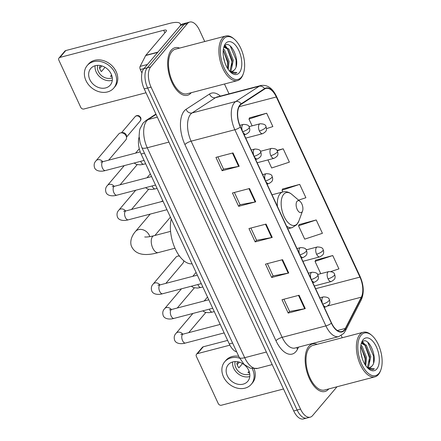 <?xml version="1.0" encoding="UTF-8"?>
<svg xmlns="http://www.w3.org/2000/svg" width="441" height="441" viewBox="0 0 441 441"><rect width="100%" height="100%" fill="white"/><g stroke="black" fill="none" stroke-linecap="round" stroke-linejoin="round"><path stroke-width="0.66" d="M236.707 351.912A15.369 7.8 -104.7 0 1 229.276 343.936L141.126 154.025A15.369 7.8 -104.7 0 1 139.136 136.93M204.74 41.52L199.426 30.071A15.369 7.8 75.3 0 0 189.735 22.05L182.905 23.836A15.369 7.8 75.3 0 0 180.595 25.358L143.838 68.719A15.369 7.8 75.3 0 0 144.229 88.906L293.706 410.929A15.369 7.8 75.3 0 0 303.397 418.95L306.815 418.057A15.369 7.8 75.3 0 1 297.118 410.036A15.369 7.8 75.3 0 0 306.815 418.057L310.227 417.164A15.369 7.8 75.3 0 0 312.537 415.643L337.018 386.763M189.735 22.05A15.369 7.8 75.3 0 0 187.431 23.571L150.668 66.933A15.369 7.8 75.3 0 0 151.059 87.12L147.641 88.013L297.118 410.036L147.641 88.013A15.369 7.8 75.3 0 1 147.255 67.826A15.369 7.8 75.3 0 0 147.641 88.013L144.229 88.906M187.431 23.571L184.013 24.464L147.255 67.826L184.013 24.464A15.369 7.8 75.3 0 1 186.317 22.943A15.369 7.8 75.3 0 0 184.013 24.464L180.595 25.358M328.644 389.067A24.586 12.48 75.3 0 0 328.765 388.918A24.586 12.48 75.3 0 1 328.644 389.067A24.586 12.48 75.3 0 1 324.951 391.503A24.586 12.48 75.3 0 0 328.644 389.067M317.101 344.322A24.586 12.48 75.3 0 0 312.515 343.93A24.586 12.48 75.3 0 0 308.821 346.367A24.586 12.48 75.3 0 0 307.895 374.878A24.586 12.48 75.3 0 0 324.951 391.503A24.586 12.48 75.3 0 1 307.895 374.878A24.586 12.48 75.3 0 1 308.821 346.367A24.586 12.48 75.3 0 1 312.515 343.93A24.586 12.48 75.3 0 1 317.101 344.322M191.14 92.842A24.586 12.48 75.3 0 0 191.262 92.698A24.586 12.48 75.3 0 1 191.14 92.842A24.586 12.48 75.3 0 1 187.453 95.284A24.586 12.48 75.3 0 0 191.14 92.842M179.597 48.097A24.586 12.48 75.3 0 0 175.011 47.705A24.586 12.48 75.3 0 0 171.317 50.147A24.586 12.48 75.3 0 0 170.391 78.652A24.586 12.48 75.3 0 0 187.453 95.284A24.586 12.48 75.3 0 1 170.391 78.652A24.586 12.48 75.3 0 1 171.317 50.147A24.586 12.48 75.3 0 1 175.011 47.705A24.586 12.48 75.3 0 1 179.597 48.097M344.338 329.929A16.389 8.318 -104.7 0 1 341.88 331.555A16.389 8.318 -104.7 0 1 331.538 322.999L240.494 126.848A16.389 8.318 -104.7 0 1 241.249 104.263L264.699 88.988A16.389 8.318 -104.7 0 1 265.984 88.415A16.389 8.318 -104.7 0 1 276.32 96.97L359.944 277.119A16.389 8.318 -104.7 0 1 361.333 297.168L345.314 328.446A16.389 8.318 -104.7 0 1 344.338 329.929M344.504 330.287A16.802 8.528 75.3 0 0 345.501 328.765L361.521 297.488A16.802 8.528 75.3 0 0 360.099 276.937L276.474 96.783A16.802 8.528 75.3 0 0 264.561 88.602L241.117 103.883A16.802 8.528 75.3 0 0 240.339 127.03L331.384 323.181A16.802 8.528 75.3 0 0 344.504 330.287M233.008 152.922L215.93 157.387L222.121 170.733L239.204 166.268L233.008 152.922M217.854 156.886L223.543 169.135L238.631 166.395A4.096 1.185 -24.9 0 0 239.204 166.268M223.521 169.085L222.121 170.733M249.523 188.505L232.446 192.971L238.642 206.316L255.719 201.846L249.523 188.505M234.375 192.469L240.058 204.718L255.152 201.978A4.096 1.185 -24.9 0 0 255.719 201.846M240.036 204.668L238.642 206.316M299.075 295.25L281.997 299.72L288.188 313.06L305.271 308.595L299.075 295.25M283.921 299.213L289.61 311.467L304.698 308.722A4.096 1.185 -24.9 0 0 305.271 308.595M289.588 311.412L288.188 313.06M282.56 259.672L265.482 264.137L271.673 277.477L288.75 273.012L282.56 259.672M267.406 263.63L273.095 275.884L288.182 273.139A4.096 1.185 -24.9 0 0 288.75 273.012M273.067 275.834L271.673 277.477M266.044 224.089L248.961 228.554L255.157 241.9L272.235 237.429L266.044 224.089M250.89 228.052L256.579 240.301L271.667 237.556A4.096 1.185 -24.9 0 0 272.235 237.429M256.552 240.251L255.157 241.9M151.059 87.12L300.536 409.143A15.369 7.8 75.3 0 0 310.227 417.164M342.244 337.745L341.235 335.568M229.028 93.839L224.463 84.011M266.463 128.667L272.863 126.556L266.673 113.216L249.656 117.824M316.225 219.96L298.513 225.798L304.709 239.138L322.415 233.306L316.225 219.96L299.207 224.568M330.893 271.535L338.931 268.889L332.74 255.543L315.723 260.151M267.941 159.929L271.673 167.977L289.384 162.139L283.188 148.799L276.97 150.425M298.574 200.137L305.9 197.722L299.704 184.382L282.692 188.985M299.704 184.382L281.997 190.214L282.808 191.962M281.997 190.214L282.797 188.803M298.513 225.798L299.312 224.386M332.74 255.543L315.028 261.381L320.745 273.69M315.028 261.381L315.828 259.97M283.188 148.799L277.191 150.772M266.673 113.216L248.961 119.048L252.114 125.845M248.961 119.048L249.76 117.637M197.469 353.632A2.563 2.078 -139.7 0 0 196.548 354.2L202.353 347.354A2.563 2.078 40.3 0 1 203.273 346.786L197.469 353.632L229.882 345.154M227.639 340.413L203.273 346.786M196.548 354.2A2.563 2.078 -139.7 0 0 196.366 356.411L218.251 403.559A2.563 2.078 -139.7 0 0 221.415 405.224L283.519 388.984M227.324 375.815A12.806 10.397 -139.7 0 0 247.77 381.305A12.806 10.397 -139.7 0 0 248.674 370.236A12.806 10.397 -139.7 0 0 228.234 364.746A12.806 10.397 -139.7 0 0 227.324 375.815M232.594 361.973A12.806 10.397 -139.7 0 0 233.708 368.285A12.806 10.397 -139.7 0 0 249.788 376.548M238.14 361.829L236.823 363.378A10.242 8.313 40.3 0 0 237.583 365.672A10.242 8.313 40.3 0 0 238.89 367.827L242.528 363.538M249.11 371.289L247.991 372.612A10.242 8.313 40.3 0 0 249.485 372.496M235.169 361.57A10.242 8.313 -139.7 0 0 235.847 367.728A10.242 8.313 -139.7 0 0 249.766 373.946M238.746 356.311A17.414 14.134 -139.7 0 0 225.875 360.396L224.717 361.763A17.414 14.134 -139.7 0 0 223.482 376.823A17.414 14.134 -139.7 0 0 251.282 384.287A17.414 14.134 -139.7 0 0 252.517 369.227A17.414 14.134 -139.7 0 0 252.235 368.648M239.612 358.153A17.414 14.134 -139.7 0 0 224.717 361.763M251.282 384.287L252.445 382.92A17.414 14.134 -139.7 0 0 254.088 368.814M239.391 362.149L237.175 364.657M361.091 335.193A22.028 11.179 75.3 0 0 361.653 364.134A22.028 11.179 75.3 0 0 378.847 373.444A22.028 11.179 75.3 0 0 380.848 369.872A22.028 11.179 75.3 0 0 371.84 335.436A22.028 11.179 75.3 0 0 361.091 335.193M371.84 335.436L371.074 334.78A23.048 11.698 75.3 0 0 363.285 332.244A23.048 11.698 75.3 0 0 359.828 334.526A23.048 11.698 75.3 0 0 358.957 361.256A23.048 11.698 75.3 0 0 374.949 376.84A23.048 11.698 75.3 0 0 378.406 374.558A23.048 11.698 75.3 0 0 380.495 370.82L380.848 369.872M363.285 332.244L312.901 345.419A23.048 11.698 75.3 0 0 309.444 347.701A23.048 11.698 75.3 0 0 308.573 374.431A23.048 11.698 75.3 0 0 324.565 390.02L374.949 376.84M360.958 353.004L362.237 358.412M360.909 345.193L362.094 346.301L366.543 357.607L365.771 365.688M360.76 346.295L365.473 357.883L365.109 364.679M361.311 343.456L362 343.17L366.361 345.182L370.815 356.488L368.494 367.177L368.037 367.612M361.482 343.363L365.297 345.463L369.745 356.769L367.447 367.43M366.945 367.21A12.806 6.499 75.3 0 0 369.773 367.607A12.806 6.499 75.3 0 0 371.697 366.339L369.668 367.634M376.785 368.996A16.901 8.577 75.3 0 0 376.355 346.786A16.901 8.577 75.3 0 0 363.158 339.642A16.901 8.577 75.3 0 0 361.648 342.332A16.901 8.577 75.3 0 0 368.582 368.847A16.901 8.577 75.3 0 0 376.785 368.996M371.697 366.339C379.348 359.283 367.976 334.19 362.078 342.337M368.252 368.522L372.799 369.679L374.387 368.869L367.513 367.838M374.387 368.869L372.755 369.69M367.766 342.266L373.615 356.273L373.566 362.954M362.171 342.238L363.246 343.137M364.861 345.005L369.343 357.392L369.354 363.66M360.755 346.356L365.071 358.505L365.098 364.663M362.474 341.94L364.277 343.506M162.872 200.875A8.71 7.067 -139.7 0 0 160.915 201.763M297.036 201.316A6.146 3.12 75.3 0 0 297.19 209.392A6.146 3.12 75.3 0 0 301.991 211.989A6.146 3.12 75.3 0 0 302.548 210.996A6.146 3.12 75.3 0 0 300.034 201.383A6.146 3.12 75.3 0 0 297.036 201.316M171.268 218.968A28.174 14.299 75.3 0 0 175.292 248.906A28.174 14.299 75.3 0 0 192.078 263.801M159.951 284.908A4.608 3.743 40.3 0 0 153.242 283.976L175.953 257.186A4.608 3.743 40.3 0 1 177.613 256.166A4.608 3.743 40.3 0 1 178.004 256.083A4.608 3.743 40.3 0 1 179.531 256.138M183.737 260.945L183.732 260.67A4.608 3.743 40.3 0 1 183.737 260.945A4.608 3.743 40.3 0 1 182.987 263.15L165.844 283.37M102.764 161.704A4.608 3.743 40.3 0 0 96.05 160.772L118.761 133.981A4.608 3.743 40.3 0 1 120.421 132.962A4.608 3.743 40.3 0 1 120.812 132.879A4.608 3.743 40.3 0 1 126.12 135.96A4.608 3.743 40.3 0 1 126.55 137.741A4.608 3.743 40.3 0 1 125.795 139.946L108.651 160.166M120.812 132.879L122.383 132.647A3.33 2.701 40.3 0 1 126.214 134.869A3.33 2.701 40.3 0 1 126.523 136.159L126.55 137.741M143.953 68.581L140.326 69.529L141.936 72.991M180.386 25.606A20.49 5.92 -24.9 0 0 180.375 23.924A20.49 5.92 -24.9 0 0 169.526 23.428L65.77 50.561L59.965 57.407L163.721 30.269A5.121 1.483 155.1 0 1 166.433 30.396A5.121 1.483 155.1 0 1 166.059 31.438L145.828 55.296L157.889 52.143M59.965 57.407A2.563 2.078 -139.7 0 0 59.044 57.975L64.849 51.128A2.563 2.078 40.3 0 1 65.77 50.561M59.044 57.975A2.563 2.078 -139.7 0 0 58.862 60.191L80.747 107.334A2.563 2.078 -139.7 0 0 83.917 108.999L146.015 92.759M140.326 69.529A2.563 1.301 -104.7 0 1 140.111 66.398L145.679 55.527A2.563 1.301 -104.7 0 1 145.828 55.296M89.821 79.595A12.806 10.397 -139.7 0 0 110.267 85.08A12.806 10.397 -139.7 0 0 111.171 74.011A12.806 10.397 -139.7 0 0 90.73 68.52A12.806 10.397 -139.7 0 0 89.821 79.595M95.096 65.748A12.806 10.397 -139.7 0 0 96.21 72.059A12.806 10.397 -139.7 0 0 112.284 80.323M100.636 65.604L99.324 67.153A10.242 8.313 40.3 0 0 100.085 69.452A10.242 8.313 40.3 0 0 101.386 71.602L105.024 67.313M111.612 75.064L110.487 76.387A10.242 8.313 40.3 0 0 111.986 76.276M97.665 65.345A10.242 8.313 -139.7 0 0 98.343 71.503A10.242 8.313 -139.7 0 0 112.262 77.721M113.784 88.062L114.941 86.695A17.414 14.134 -139.7 0 0 116.176 71.635A17.414 14.134 -139.7 0 0 88.376 64.171L87.213 65.538A17.414 14.134 -139.7 0 0 85.978 80.598A17.414 14.134 -139.7 0 0 113.784 88.062A17.414 14.134 -139.7 0 0 115.013 73.002A17.414 14.134 -139.7 0 0 87.213 65.538M101.893 65.924L99.672 68.432M223.593 38.968A22.028 11.179 75.3 0 0 224.149 67.908A22.028 11.179 75.3 0 0 241.348 77.219A22.028 11.179 75.3 0 0 243.344 73.647A22.028 11.179 75.3 0 0 234.336 39.21A22.028 11.179 75.3 0 0 223.593 38.968M234.336 39.21L233.57 38.554A23.048 11.698 75.3 0 0 225.781 36.019A23.048 11.698 75.3 0 0 222.325 38.301A23.048 11.698 75.3 0 0 221.454 65.031A23.048 11.698 75.3 0 0 237.445 80.62A23.048 11.698 75.3 0 0 240.907 78.333A23.048 11.698 75.3 0 0 242.997 74.595L243.344 73.647M225.781 36.019L175.397 49.194A23.048 11.698 75.3 0 0 171.94 51.481A23.048 11.698 75.3 0 0 171.069 78.206A23.048 11.698 75.3 0 0 187.061 93.795L237.445 80.62M223.455 56.779L224.734 62.187M223.405 48.968L224.59 50.076L229.039 61.382L228.267 69.463M223.256 50.07L227.975 61.657L227.606 68.46M223.808 47.231L224.497 46.944L228.862 48.957L233.311 60.263L230.99 70.951L230.533 71.387M223.978 47.137L227.793 49.238L232.242 60.544L229.943 71.205M229.441 70.984A12.806 6.499 75.3 0 0 232.269 71.381A12.806 6.499 75.3 0 0 234.193 70.113L232.164 71.409M239.281 72.771A16.901 8.577 75.3 0 0 238.851 50.566A16.901 8.577 75.3 0 0 225.654 43.416A16.901 8.577 75.3 0 0 224.144 46.107A16.901 8.577 75.3 0 0 231.078 72.622A16.901 8.577 75.3 0 0 239.281 72.771M234.193 70.113C241.844 63.057 230.472 37.965 224.574 46.118M230.748 72.302L235.296 73.454L236.889 72.644L230.009 71.613M236.889 72.644L235.251 73.471M230.263 46.04L236.111 60.048L236.062 66.729M224.667 46.013L225.748 46.917M227.358 48.786L231.839 61.167L231.85 67.434M223.251 50.131L227.573 62.28L227.595 68.443M224.976 45.715L226.773 47.281M232.6 343.065L229.276 343.936M144.45 153.159L141.126 154.025M156.064 114.406L148.198 119.533A20.49 10.397 75.3 0 0 146.732 120.845A20.49 10.397 75.3 0 0 147.25 147.768L244.7 357.701A20.49 10.397 75.3 0 0 257.621 368.395L250.389 368.213L244.204 364.509L239.276 357.453L141.826 147.515A10.242 2.96 155.1 0 0 147.25 147.768L168.92 142.101M266.37 352.034L244.7 357.701A10.242 2.96 155.1 0 1 239.276 357.453M157.332 117.141L148.198 119.533A10.242 8.704 -123.1 0 0 146.004 120.503L155.899 114.054M293.706 410.929L300.536 409.143M143.838 68.719L150.668 66.933M298.574 347.117L297.488 349.239A25.611 12.998 -104.7 0 1 275.967 340.728L184.917 144.582A5.121 1.483 155.1 0 1 191.118 141.181L282.168 337.332A20.49 10.397 75.3 0 0 295.095 348.026L338.815 336.588A20.49 10.397 -104.7 0 1 325.893 325.893A5.121 1.483 -24.9 0 0 331.384 323.181M184.917 144.582A25.611 12.998 -104.7 0 1 184.266 110.934A25.611 12.998 -104.7 0 1 186.102 109.291L209.552 94.01A25.611 12.998 -104.7 0 1 220.401 96.099M190.6 114.263A20.49 10.397 75.3 0 0 191.118 141.181L234.844 129.748A20.49 10.397 -104.7 0 1 235.792 101.513L259.242 86.238A20.49 10.397 -104.7 0 1 260.846 85.521L217.121 96.954A20.49 10.397 75.3 0 0 215.517 97.67L192.072 112.946A20.49 10.397 75.3 0 0 190.6 114.263M338.815 336.588L343.732 333.424L345.297 331.053A5.121 3.837 -152.9 0 0 345.501 328.765M345.297 331.053L361.317 299.781C364.238 292.907 363.836 285.145 360.104 276.49A5.121 1.483 155.1 0 1 360.099 276.937M276.474 96.783A5.121 1.483 -24.9 0 0 276.479 96.342C272.505 88.106 267.296 84.501 260.846 85.521M264.561 88.602A5.121 4.349 -123.1 0 0 259.242 86.238L215.517 97.67A5.121 4.349 56.9 0 1 209.552 94.01M361.317 299.781A5.121 3.837 -152.9 0 0 361.521 297.488M241.117 103.883A5.121 4.349 -123.1 0 0 235.792 101.513L192.072 112.946A5.121 4.349 56.9 0 1 186.102 109.291M240.339 127.03A5.121 1.483 155.1 0 1 234.844 129.748L325.893 325.893L282.168 337.332A5.121 1.483 155.1 0 0 275.967 340.728M297.488 349.239A5.121 3.837 27.1 0 1 296.892 347.552M276.32 96.97L239.16 106.689M345.314 328.446L337.359 330.524M361.333 297.168L327.784 305.944M359.944 277.119L315.624 288.706M265.482 224.232L271.667 237.556M281.997 259.815L288.182 273.139M298.513 295.398L304.698 308.722M248.967 188.649L255.152 201.978M232.446 153.071L238.631 166.395M174.978 248.222L158.247 252.599A8.71 4.421 -104.7 0 1 152.757 248.051A8.71 4.421 -104.7 0 1 152.536 236.613A8.71 4.421 -104.7 0 1 153.843 235.748C146.495 237.589 144.411 236.883 144.775 236.933M158.247 252.599C144.576 256.386 135.784 254.551 131.876 247.087C130.034 243.994 130.15 237.655 135.393 231.553A8.71 7.067 40.3 0 1 149.29 235.285A8.71 7.067 40.3 0 1 149.791 236.635M272.025 194.784L282.83 191.956C286.016 191.207 289.053 192.05 291.953 194.481A16.94 8.6 75.3 0 0 283.684 194.299A16.94 8.6 75.3 0 0 284.114 216.553A16.94 8.6 75.3 0 0 297.344 223.714A16.94 8.6 75.3 0 0 298.877 220.969L296.771 224.673L292.163 227.639A18.439 9.36 75.3 0 1 286.573 226.117M282.83 191.956A18.439 9.36 75.3 0 0 280.063 193.786A18.439 9.36 75.3 0 0 277.433 206.432M323.038 304.681A5.121 2.602 75.3 0 0 325.993 306.809C328.727 305.293 329.973 303.937 329.741 302.741C329.956 302.168 329.824 301.153 329.344 299.698A5.121 1.483 155.1 0 1 328.964 300.74A5.121 1.483 -24.9 0 1 322.784 304.13M180.827 334.476L183.136 334.113A4.608 2.337 75.3 0 0 182.442 334.57A4.608 2.337 75.3 0 0 182.447 340.369A4.608 2.337 75.3 0 0 185.468 343.032C180.612 344.476 175.468 343.445 174.559 339.934C173.793 337.299 174.311 335.072 176.113 333.258A4.608 3.743 40.3 0 1 182.828 334.19M319.857 297.829L323.402 296.898A5.121 2.602 75.3 0 0 322.63 297.41A5.121 2.602 75.3 0 0 322.514 303.557M311.6 280.041A5.121 2.602 75.3 0 0 314.554 282.168C317.288 280.652 318.534 279.296 318.303 278.1C318.523 277.527 318.385 276.513 317.906 275.057A5.121 1.483 155.1 0 1 317.531 276.099A5.121 1.483 -24.9 0 1 311.346 279.489M169.388 309.836L171.698 309.472A4.608 2.337 75.3 0 0 171.009 309.929A4.608 2.337 75.3 0 0 171.009 315.728A4.608 2.337 75.3 0 0 174.03 318.391C169.173 319.835 164.03 318.804 163.12 315.293C162.354 312.658 162.872 310.431 164.68 308.617A4.608 3.743 40.3 0 1 171.389 309.549M308.419 273.188L311.963 272.257A5.121 2.602 75.3 0 0 311.192 272.77A5.121 2.602 75.3 0 0 311.076 278.916M300.161 255.4A5.121 2.602 75.3 0 0 303.116 257.527C305.85 256.012 307.096 254.655 306.864 253.459C307.085 252.886 306.947 251.872 306.467 250.416A5.121 1.483 155.1 0 1 306.093 251.458A5.121 1.483 -24.9 0 1 299.908 254.848M157.955 285.195L160.259 284.831A4.608 2.337 75.3 0 0 159.57 285.288A4.608 2.337 75.3 0 0 159.57 291.088A4.608 2.337 75.3 0 0 162.591 293.75C157.74 295.194 152.592 294.164 151.682 290.652C150.916 288.017 151.434 285.79 153.242 283.976M296.98 248.548L300.525 247.616A5.121 2.602 75.3 0 0 299.759 248.129A5.121 2.602 75.3 0 0 299.643 254.275M265.851 181.477A5.121 2.602 75.3 0 0 268.801 183.605C271.535 182.089 272.786 180.733 272.555 179.537C272.77 178.963 272.637 177.949 272.152 176.494A5.121 1.483 155.1 0 1 271.777 177.536A5.121 1.483 -24.9 0 1 265.592 180.926M123.64 211.272L125.944 210.908A4.608 2.337 75.3 0 0 125.255 211.366A4.608 2.337 75.3 0 0 125.261 217.165A4.608 2.337 75.3 0 0 128.281 219.827C123.425 221.272 118.276 220.241 117.367 216.729C116.6 214.094 117.119 211.867 118.927 210.054A4.608 3.743 40.3 0 1 125.641 210.985M262.665 174.625L266.21 173.693A5.121 2.602 75.3 0 0 265.443 174.206A5.121 2.602 75.3 0 0 265.328 180.352M254.413 156.836A5.121 2.602 75.3 0 0 257.368 158.964C260.096 157.448 261.348 156.092 261.116 154.896C261.331 154.322 261.199 153.308 260.714 151.853A5.121 1.483 155.1 0 1 260.339 152.895A5.121 1.483 -24.9 0 1 254.154 156.285M112.201 186.631L114.511 186.267A4.608 2.337 75.3 0 0 113.817 186.725A4.608 2.337 75.3 0 0 113.822 192.524A4.608 2.337 75.3 0 0 116.843 195.187C111.986 196.631 106.843 195.6 105.928 192.089C105.162 189.454 105.68 187.227 107.488 185.413A4.608 3.743 40.3 0 1 114.202 186.345M251.227 149.984L254.771 149.052A5.121 2.602 75.3 0 0 254.005 149.565A5.121 2.602 75.3 0 0 253.889 155.712M242.974 132.195A5.121 2.602 75.3 0 0 245.929 134.323C248.658 132.807 249.909 131.451 249.678 130.255C249.893 129.682 249.76 128.667 249.275 127.212A5.121 1.483 155.1 0 1 248.9 128.254A5.121 1.483 -24.9 0 1 242.715 131.644M140.414 118.116A3.33 2.701 40.3 0 1 140.183 120.999C141.004 120.029 141.164 118.844 140.662 117.444A3.33 0.965 155.1 0 1 140.414 118.116A3.33 2.701 40.3 0 0 135.1 116.694L121.457 132.785M100.763 161.99L103.073 161.626A4.608 2.337 75.3 0 0 102.378 162.084A4.608 2.337 75.3 0 0 102.384 167.883A4.608 2.337 75.3 0 0 105.405 170.546C100.548 171.99 95.405 170.959 94.49 167.448C93.724 164.813 94.247 162.586 96.05 160.772M239.838 125.327L243.333 124.412A5.121 2.602 75.3 0 0 242.567 124.924A5.121 2.602 75.3 0 0 242.451 131.071M328.032 278.855A5.121 2.602 75.3 0 0 331.263 281.529C333.997 280.013 335.243 278.657 335.011 277.461C335.226 276.882 335.094 275.868 334.614 274.418A5.121 1.483 155.1 0 1 334.234 275.454A5.121 1.483 -24.9 0 1 328.032 278.855A5.121 2.602 75.3 0 1 327.9 272.125A5.121 2.602 75.3 0 1 328.672 271.617C332.393 271.656 334.377 272.588 334.614 274.418M209.31 309.163A4.608 2.337 75.3 0 0 209.409 309.417A4.608 2.337 75.3 0 0 212.43 312.079L209.006 312.697L205.126 312.327L202.755 310.877M316.594 254.214A5.121 2.602 75.3 0 0 319.824 256.888C322.558 255.372 323.804 254.016 323.573 252.82C323.793 252.241 323.655 251.227 323.176 249.777A5.121 1.483 155.1 0 1 322.801 250.813A5.121 1.483 -24.9 0 1 316.594 254.214A5.121 2.602 75.3 0 1 316.462 247.484A5.121 2.602 75.3 0 1 317.233 246.977C320.954 247.015 322.939 247.947 323.176 249.777M197.871 284.522A4.608 2.337 75.3 0 0 197.97 284.776A4.608 2.337 75.3 0 0 200.991 287.438L197.574 288.056L193.687 287.686L191.317 286.237M270.84 155.651A5.121 2.602 75.3 0 0 274.07 158.325C276.805 156.809 278.056 155.453 277.824 154.256C278.039 153.677 277.907 152.663 277.422 151.213A5.121 1.483 155.1 0 1 277.047 152.25A5.121 1.483 -24.9 0 1 270.84 155.651A5.121 2.602 75.3 0 1 270.713 148.92A5.121 2.602 75.3 0 1 271.48 148.413C275.206 148.452 277.185 149.383 277.422 151.213M152.117 185.959A4.608 2.337 75.3 0 0 152.222 186.212A4.608 2.337 75.3 0 0 155.243 188.875L151.82 189.492L147.939 189.123L145.569 187.673M259.402 131.01A5.121 2.602 75.3 0 0 262.638 133.684C265.366 132.168 266.618 130.812 266.386 129.615C266.601 129.037 266.469 128.022 265.984 126.573A5.121 1.483 155.1 0 1 265.609 127.609A5.121 1.483 -24.9 0 1 259.402 131.01A5.121 2.602 75.3 0 1 259.275 124.279A5.121 2.602 75.3 0 1 260.041 123.772C263.768 123.811 265.747 124.742 265.984 126.573M140.679 161.318A4.608 2.337 75.3 0 0 140.784 161.571A4.608 2.337 75.3 0 0 143.805 164.234L140.381 164.851L136.501 164.482L134.13 163.032M163.721 30.269L164.901 32.805M157.68 52.391L145.679 55.527M140.111 66.398L147.426 64.48M141.826 147.515L140.056 142.586L139.097 136.115L139.505 130.801L140.012 128.772L143.044 123.116L146.004 120.503M257.621 368.395L272.191 364.586M360.104 276.49L276.479 96.342M361.383 343.33L362 343.17M135.393 231.553L150.188 214.1M287.802 228.774L292.163 227.639M300.034 201.383L291.953 194.481M302.548 210.996L298.877 220.969M154.896 235.472L170.424 217.154M170.573 231.371L153.843 235.748M224.16 332.911L185.468 343.032M324.24 307.272L325.993 306.809M176.113 333.258L192.904 313.452M220.213 324.416L183.136 334.113M323.402 296.898C327.123 296.936 329.107 297.873 329.344 299.698M188.72 332.652L205.787 312.515M212.722 308.27L174.03 318.391M312.801 282.631L314.554 282.168M164.68 308.617L181.466 288.811M208.775 299.775L171.698 309.472M311.963 272.257C315.684 272.295 317.669 273.233 317.906 275.057M177.282 308.011L194.354 287.874M201.283 283.629L162.591 293.75M301.363 257.991L303.116 257.527M179.344 255.885L178.004 256.083M179.068 255.493L178.649 255.989M197.342 275.134L160.259 284.831M300.525 247.616C304.246 247.655 306.23 248.592 306.467 250.416M166.968 209.707L128.281 219.827M267.048 184.068L268.801 183.605M118.927 210.054L135.718 190.247M163.027 201.212L125.944 210.908M266.21 173.693C269.936 173.732 271.915 174.669 272.152 176.494M131.528 209.447L148.6 189.31M155.535 185.066L116.843 195.187M255.615 159.427L257.368 158.964M107.488 185.413L124.279 165.607M151.588 176.571L114.511 186.267M254.771 149.052C258.498 149.091 260.477 150.028 260.714 151.853M120.09 184.807L137.162 164.669M144.097 160.425L105.405 170.546M244.176 134.786L245.929 134.323M140.244 151.902L103.073 161.626M243.333 124.412C247.059 124.45 249.038 125.387 249.275 127.212M140.183 120.999L126.539 137.09M135.1 116.694C136.098 115.542 137.427 115.261 139.08 115.84L140.662 117.444M214.265 311.594L212.43 312.079M314.345 285.955L331.263 281.529M204.211 300.966L207.518 297.063M317.608 274.511L328.672 271.617M202.827 286.953L200.991 287.438M302.906 261.315L319.824 256.888M192.772 276.325L196.08 272.422M306.17 249.871L317.233 246.977M157.073 188.39L155.243 188.875M257.153 162.751L274.07 158.325M147.018 177.762L150.331 173.859M260.422 151.307L271.48 148.413M145.64 163.749L143.805 164.234M245.72 138.11L262.638 133.684M135.58 153.121L139.284 148.76M248.983 126.666L260.041 123.772M180.375 23.924L180.887 25.038M223.879 47.104L224.497 46.944"/></g></svg>
